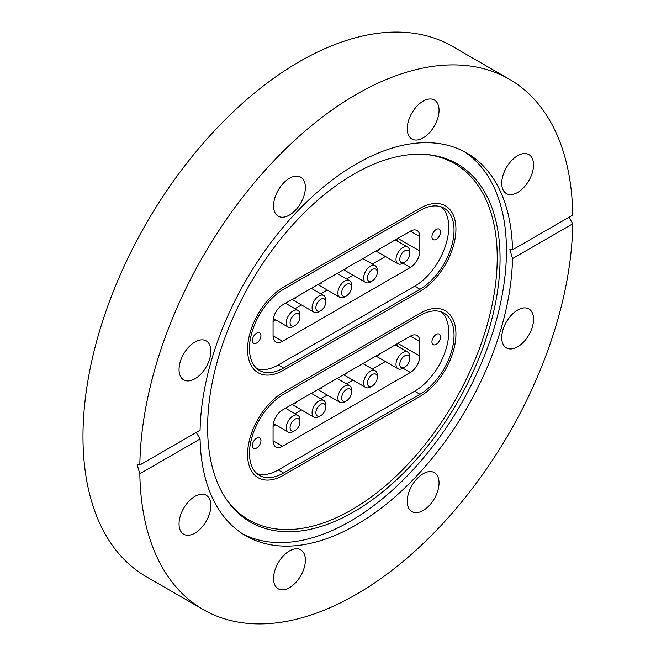 <?xml version="1.0" encoding="UTF-8"?>
<svg xmlns="http://www.w3.org/2000/svg" width="656" height="656" viewBox="0 0 656 656"><rect width="100%" height="100%" fill="white"/><g stroke="black" fill="none" stroke-linecap="round" stroke-linejoin="round"><path stroke-width="0.98" d="M353.838 174.135A206.796 119.392 -60 0 1 427.138 154.562A206.796 119.392 -60 0 1 495.05 305.278A206.796 119.392 -60 0 1 353.838 511.828A206.796 119.392 -60 0 1 227.312 500.676A206.796 119.392 -60 0 1 227.148 331.813A206.796 119.392 -60 0 1 353.838 174.135M425.9 154.455A205.722 118.777 -60 0 1 492.049 305.171A205.722 118.777 -60 0 1 351.755 509.753A205.722 118.777 -60 0 1 226.599 499.659M463.694 151.323A220.99 127.592 -60 0 1 493.714 329.361A220.99 127.592 -60 0 1 350.181 521.315A220.99 127.592 -60 0 1 242.786 533.951M194.955 533.098A22.501 12.989 120 0 0 209.649 513.271A22.501 12.989 120 0 0 206.205 495.239A22.501 12.989 120 0 0 194.955 496.354A22.501 12.989 120 0 0 180.252 516.182A22.501 12.989 120 0 0 183.705 534.214A22.501 12.989 120 0 0 194.955 533.098M179.039 369.574A22.501 12.989 120 0 0 183.705 379.873A22.501 12.989 120 0 0 201.039 373.846A22.501 12.989 120 0 0 210.863 351.198A22.501 12.989 120 0 0 206.205 340.899A22.501 12.989 120 0 0 188.862 346.926A22.501 12.989 120 0 0 179.039 369.574M273.552 205.869A22.501 12.989 120 0 0 278.218 216.168A22.501 12.989 120 0 0 295.553 210.141A22.501 12.989 120 0 0 305.376 187.493A22.501 12.989 120 0 0 300.719 177.194A22.501 12.989 120 0 0 283.376 183.221A22.501 12.989 120 0 0 273.552 205.869M423.128 137.883A22.501 12.989 120 0 0 437.831 118.055A22.501 12.989 120 0 0 434.379 100.024A22.501 12.989 120 0 0 423.128 101.139A22.501 12.989 120 0 0 408.434 120.966A22.501 12.989 120 0 0 411.878 138.998A22.501 12.989 120 0 0 423.128 137.883M517.641 192.454A22.501 12.989 120 0 0 532.344 172.626A22.501 12.989 120 0 0 528.892 154.595A22.501 12.989 120 0 0 517.641 155.71A22.501 12.989 120 0 0 502.947 175.537A22.501 12.989 120 0 0 506.391 193.569A22.501 12.989 120 0 0 517.641 192.454M501.733 337.61A22.501 12.989 120 0 0 506.391 347.91A22.501 12.989 120 0 0 523.734 341.883A22.501 12.989 120 0 0 533.558 319.234A22.501 12.989 120 0 0 528.892 308.935A22.501 12.989 120 0 0 511.557 314.962A22.501 12.989 120 0 0 501.733 337.61M407.22 501.307A22.501 12.989 120 0 0 411.878 511.614A22.501 12.989 120 0 0 429.221 505.587A22.501 12.989 120 0 0 439.036 482.939A22.501 12.989 120 0 0 434.379 472.64A22.501 12.989 120 0 0 417.044 478.667A22.501 12.989 120 0 0 407.22 501.307M289.468 587.669A22.501 12.989 120 0 0 304.163 567.842A22.501 12.989 120 0 0 300.719 549.81A22.501 12.989 120 0 0 289.468 550.925A22.501 12.989 120 0 0 274.766 570.753A22.501 12.989 120 0 0 278.218 588.785A22.501 12.989 120 0 0 289.468 587.669M512.516 249.838L572.762 215.053A306.18 176.776 120 0 0 509.384 79.245A306.18 176.776 120 0 0 356.298 94.407A306.18 176.776 120 0 0 139.835 465.006L200.08 430.221A220.99 127.592 -60 0 1 356.298 163.959A220.99 127.592 -60 0 1 466.793 153.02A220.99 127.592 -60 0 1 512.516 249.838L509.86 249.559L512.516 258.587A220.99 127.592 -60 0 1 356.298 524.841A220.99 127.592 -60 0 1 245.803 535.788A220.99 127.592 -60 0 1 200.08 438.971L196.242 432.435M509.384 79.245L452.558 46.437A306.18 176.776 120 0 0 299.472 61.607A306.18 176.776 120 0 0 99.458 331.411A306.18 176.776 120 0 0 146.386 576.755L203.212 609.563A306.18 176.776 120 0 0 356.298 594.393A306.18 176.776 120 0 0 572.762 223.803L512.516 258.587M139.835 465.006L137.137 464.751L139.835 473.755A306.18 176.776 120 0 0 203.212 609.563M569.006 217.218L572.762 223.803M139.835 473.755L200.08 438.971M283.564 392.083L419.938 313.347A50.897 29.381 -60 0 1 445.391 310.829A50.897 29.381 -60 0 1 453.189 351.608A50.897 29.381 -60 0 1 419.938 396.462L283.564 475.198A50.897 29.381 -60 0 1 258.12 477.716A50.897 29.381 -60 0 1 250.313 436.929A50.897 29.381 -60 0 1 283.564 392.083L419.938 313.347A50.897 29.381 -60 0 1 445.391 310.829A50.897 29.381 -60 0 1 453.189 351.608A50.897 29.381 -60 0 1 419.938 396.462L283.564 475.198A50.897 29.381 -60 0 1 258.12 477.716A50.897 29.381 -60 0 1 250.313 436.929A50.897 29.381 -60 0 1 283.564 392.083M283.564 287.098L419.938 208.362A50.897 29.381 -60 0 1 445.391 205.845A50.897 29.381 -60 0 1 453.189 246.623A50.897 29.381 -60 0 1 419.938 291.477L283.564 370.214A50.897 29.381 -60 0 1 258.12 372.731A50.897 29.381 -60 0 1 250.313 331.952A50.897 29.381 -60 0 1 283.564 287.098L419.938 208.362A50.897 29.381 -60 0 1 445.391 205.845A50.897 29.381 -60 0 1 453.189 246.623A50.897 29.381 -60 0 1 419.938 291.477L283.564 370.214A50.897 29.381 -60 0 1 258.12 372.731A50.897 29.381 -60 0 1 250.313 331.952A50.897 29.381 -60 0 1 283.564 287.098M318.496 284.212A9.643 5.568 120 0 0 321.219 283.294M292.691 299.103A9.643 5.568 120 0 0 295.421 298.185M344.252 269.337A9.643 5.568 120 0 0 346.983 268.419M376.601 250.658A9.643 5.568 120 0 0 379.332 249.747M436.232 229.444A6.052 3.493 120 0 0 432.271 234.782A6.052 3.493 120 0 0 433.206 239.637A6.052 3.493 120 0 0 436.232 239.333A6.052 3.493 120 0 0 440.184 233.995A6.052 3.493 120 0 0 439.258 229.149A6.052 3.493 120 0 0 436.232 229.444M256.668 333.117A6.052 3.493 120 0 0 252.708 338.455A6.052 3.493 120 0 0 253.642 343.301A6.052 3.493 120 0 0 256.668 343.006A6.052 3.493 120 0 0 260.621 337.668A6.052 3.493 120 0 0 259.694 332.813A6.052 3.493 120 0 0 256.668 333.117M419.938 210.551A48.216 27.839 -60 0 1 444.046 208.165A48.216 27.839 -60 0 1 451.443 246.795A48.216 27.839 -60 0 1 419.938 289.288L283.564 368.024A48.216 27.839 -60 0 1 259.456 370.41A48.216 27.839 -60 0 1 252.068 331.772A48.216 27.839 -60 0 1 283.564 289.288L419.938 210.551M441.25 206.886A48.216 27.839 -60 0 1 445.367 246.156A48.216 27.839 -60 0 1 414.641 286.229L278.259 364.966A48.216 27.839 -60 0 1 256.947 368.631M410.353 231.174A13.391 7.733 -60 0 1 417.052 230.51A13.391 7.733 -60 0 1 419.824 236.644L410.353 231.174L282.539 304.966A13.391 7.733 -60 0 0 273.068 321.374L273.068 335.806L282.539 341.276A13.391 7.733 -60 0 1 275.848 341.94A13.391 7.733 -60 0 1 273.068 335.806M419.824 236.644L419.824 251.076A13.391 7.733 -60 0 1 410.353 267.484L282.539 341.276M273.068 321.374L275.7 319.857M294.987 308.722L301.498 304.958M320.784 293.822L327.295 290.067M346.581 278.931L353.059 275.192M372.346 264.056L385.408 256.512M397.561 241.26A13.391 7.733 120 0 0 397.856 238.39L419.824 251.076M403.128 262.818A6.962 4.018 120 0 0 404.711 262.211A6.962 4.018 120 0 0 409.639 253.683A6.962 4.018 120 0 0 406.294 250.223A6.962 4.018 120 0 0 400.045 257.39A6.962 4.018 120 0 0 403.128 262.818M404.711 262.211L402.817 263.302A9.643 5.568 -60 0 1 400.627 264.155A9.643 5.568 -60 0 1 397.995 263.778A9.643 5.568 -60 0 1 397.028 254.618A9.643 5.568 -60 0 1 405.006 246.705A9.643 5.568 -60 0 1 407.638 247.082A9.643 5.568 -60 0 1 409.639 251.494L409.639 253.683M373.83 268.927A6.962 4.018 120 0 0 367.663 276.217A6.962 4.018 120 0 0 370.894 281.481A6.962 4.018 120 0 0 372.362 280.891A6.962 4.018 120 0 0 377.282 272.355A6.962 4.018 120 0 0 373.83 268.927M372.362 280.891L370.468 281.982A9.643 5.568 -60 0 1 368.434 282.802A9.643 5.568 -60 0 1 365.646 282.457A9.643 5.568 -60 0 1 364.629 273.404A9.643 5.568 -60 0 1 372.501 265.418A9.643 5.568 -60 0 1 375.289 265.754A9.643 5.568 -60 0 1 377.282 270.174L377.282 272.355M350.763 290.715A6.962 4.018 120 0 0 351.526 287.23A6.962 4.018 120 0 0 347.975 283.818A6.962 4.018 120 0 0 342.44 289.435A6.962 4.018 120 0 0 342.284 295.307A6.962 4.018 120 0 0 346.598 295.758A6.962 4.018 120 0 0 350.763 290.715M346.598 295.758L344.703 296.856A9.643 5.568 -60 0 1 339.882 297.332A9.643 5.568 -60 0 1 338.947 288.091A9.643 5.568 -60 0 1 349.525 280.629A9.643 5.568 -60 0 1 351.526 285.04L351.526 287.23M325.13 305.188A6.962 4.018 120 0 0 325.729 302.129A6.962 4.018 120 0 0 322.014 298.759A6.962 4.018 120 0 0 316.479 304.753A6.962 4.018 120 0 0 320.8 310.657A6.962 4.018 120 0 0 325.13 305.188M320.8 310.657L318.906 311.748A9.643 5.568 -60 0 1 314.085 312.223A9.643 5.568 -60 0 1 312.92 303.572A9.643 5.568 -60 0 1 323.728 295.52A9.643 5.568 -60 0 1 325.729 299.94L325.729 302.129M290.141 323.564A6.962 4.018 120 0 0 295.003 325.548A6.962 4.018 120 0 0 299.931 317.02A6.962 4.018 120 0 0 299.866 316.159A6.962 4.018 120 0 0 294.232 314.691A6.962 4.018 120 0 0 290.141 323.564M295.003 325.548L293.109 326.647A9.643 5.568 -60 0 1 288.287 327.123A9.643 5.568 -60 0 1 286.377 323.892A9.643 5.568 -60 0 1 290.009 313.543A9.643 5.568 -60 0 1 297.931 310.419A9.643 5.568 -60 0 1 299.841 313.642A9.643 5.568 -60 0 1 299.931 314.831L299.931 317.02M318.496 389.197A9.643 5.568 120 0 0 321.219 388.278M292.691 404.088A9.643 5.568 120 0 0 295.421 403.169M344.252 374.322A9.643 5.568 120 0 0 346.983 373.403M376.601 355.642A9.643 5.568 120 0 0 379.332 354.724M436.232 334.429A6.052 3.493 120 0 0 432.271 339.767A6.052 3.493 120 0 0 433.206 344.621A6.052 3.493 120 0 0 436.232 344.318A6.052 3.493 120 0 0 440.184 338.98A6.052 3.493 120 0 0 439.258 334.134A6.052 3.493 120 0 0 436.232 334.429M256.668 438.101A6.052 3.493 120 0 0 252.708 443.44A6.052 3.493 120 0 0 253.642 448.286A6.052 3.493 120 0 0 256.668 447.991A6.052 3.493 120 0 0 260.621 442.652A6.052 3.493 120 0 0 259.694 437.798A6.052 3.493 120 0 0 256.668 438.101M419.938 315.536A48.216 27.839 -60 0 1 444.046 313.142A48.216 27.839 -60 0 1 451.443 351.78A48.216 27.839 -60 0 1 419.938 394.272L283.564 473.009A48.216 27.839 -60 0 1 259.456 475.395A48.216 27.839 -60 0 1 252.068 436.757A48.216 27.839 -60 0 1 283.564 394.272L419.938 315.536M441.25 311.871A48.216 27.839 -60 0 1 445.367 351.14A48.216 27.839 -60 0 1 414.641 391.206L278.259 469.95A48.216 27.839 -60 0 1 256.947 473.616M410.353 336.159A13.391 7.733 -60 0 1 417.052 335.495A13.391 7.733 -60 0 1 419.824 341.628L410.353 336.159L282.539 409.951A13.391 7.733 -60 0 0 273.068 426.359L273.068 440.791L282.539 446.26A13.391 7.733 -60 0 1 275.848 446.925A13.391 7.733 -60 0 1 273.068 440.791M419.824 341.628L419.824 356.06A13.391 7.733 -60 0 1 410.353 372.469L282.539 446.26M273.068 426.359L275.7 424.834M294.987 413.706L301.498 409.943M320.784 398.807L327.295 395.051M346.581 383.916L353.059 380.177M372.346 369.041L385.408 361.497M397.561 346.245A13.391 7.733 120 0 0 397.856 343.375L419.824 356.06M403.128 367.803A6.962 4.018 120 0 0 404.711 367.196A6.962 4.018 120 0 0 409.639 358.668A6.962 4.018 120 0 0 406.294 355.208A6.962 4.018 120 0 0 400.045 362.374A6.962 4.018 120 0 0 403.128 367.803M404.711 367.196L402.817 368.287A9.643 5.568 -60 0 1 400.627 369.131A9.643 5.568 -60 0 1 397.995 368.762A9.643 5.568 -60 0 1 397.028 359.603A9.643 5.568 -60 0 1 405.006 351.69A9.643 5.568 -60 0 1 407.638 352.059A9.643 5.568 -60 0 1 409.639 356.479L409.639 358.668M373.83 373.912A6.962 4.018 120 0 0 367.663 381.202A6.962 4.018 120 0 0 370.894 386.458A6.962 4.018 120 0 0 372.362 385.876A6.962 4.018 120 0 0 377.282 377.339A6.962 4.018 120 0 0 373.83 373.912M372.362 385.876L370.468 386.966A9.643 5.568 -60 0 1 368.434 387.778A9.643 5.568 -60 0 1 365.646 387.442A9.643 5.568 -60 0 1 364.629 378.389A9.643 5.568 -60 0 1 372.501 370.402A9.643 5.568 -60 0 1 375.289 370.738A9.643 5.568 -60 0 1 377.282 375.158L377.282 377.339M350.763 395.699A6.962 4.018 120 0 0 351.526 392.214A6.962 4.018 120 0 0 347.975 388.803A6.962 4.018 120 0 0 342.44 394.42A6.962 4.018 120 0 0 342.284 400.291A6.962 4.018 120 0 0 346.598 400.742A6.962 4.018 120 0 0 350.763 395.699M346.598 400.742L344.703 401.841A9.643 5.568 -60 0 1 339.882 402.317A9.643 5.568 -60 0 1 338.947 393.075A9.643 5.568 -60 0 1 349.525 385.613A9.643 5.568 -60 0 1 351.526 390.025L351.526 392.214M325.13 410.172A6.962 4.018 120 0 0 325.729 407.105A6.962 4.018 120 0 0 322.014 403.743A6.962 4.018 120 0 0 316.479 409.738A6.962 4.018 120 0 0 320.8 415.642A6.962 4.018 120 0 0 325.13 410.172M320.8 415.642L318.906 416.732A9.643 5.568 -60 0 1 314.085 417.208A9.643 5.568 -60 0 1 312.92 408.557A9.643 5.568 -60 0 1 323.728 400.504A9.643 5.568 -60 0 1 325.729 404.924L325.729 407.105M290.141 428.548A6.962 4.018 120 0 0 295.003 430.533A6.962 4.018 120 0 0 299.931 422.005A6.962 4.018 120 0 0 299.866 421.144A6.962 4.018 120 0 0 294.232 419.676A6.962 4.018 120 0 0 290.141 428.548M295.003 430.533L293.109 431.623A9.643 5.568 -60 0 1 288.287 432.107A9.643 5.568 -60 0 1 286.377 428.876A9.643 5.568 -60 0 1 290.009 418.528A9.643 5.568 -60 0 1 297.931 415.404A9.643 5.568 -60 0 1 299.841 418.626A9.643 5.568 -60 0 1 299.931 419.815L299.931 422.005M414.641 286.229L419.938 289.288M278.259 364.966L283.564 368.024M410.353 267.484L402.973 263.22M414.641 391.206L419.938 394.272M278.259 469.95L283.564 473.009M410.353 372.469L402.973 368.196M407.638 247.082L395.224 239.907M397.995 263.778L375.937 251.043M365.646 282.457L343.588 269.723M375.289 265.754L362.875 258.587M349.525 280.629L337.11 273.462M339.882 297.332L317.824 284.597M323.728 295.52L311.313 288.353M314.085 312.223L292.027 299.489M288.287 327.123L273.363 318.504M297.931 310.419L285.516 303.252M407.638 352.059L395.224 344.892M397.995 368.762L375.937 356.028M365.646 387.442L343.588 374.707M375.289 370.738L362.875 363.572M349.525 385.613L337.11 378.446M339.882 402.317L317.824 389.582M323.728 400.504L311.313 393.338M314.085 417.208L292.027 404.473M288.287 432.107L273.363 423.489M297.931 415.404L285.516 408.237"/></g></svg>
